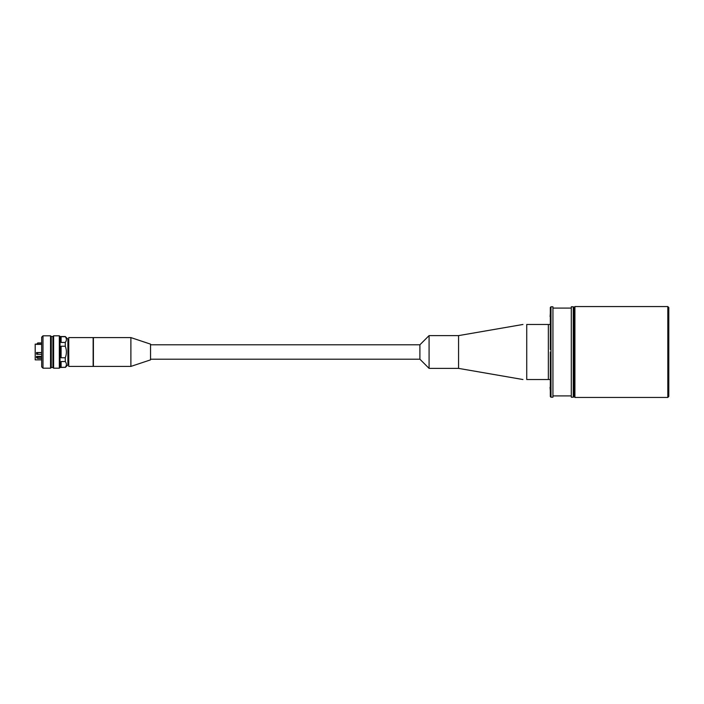 <?xml version="1.0" encoding="UTF-8"?>
<svg xmlns="http://www.w3.org/2000/svg" width="704" height="704" viewBox="0 0 704 704"><rect width="100%" height="100%" fill="white"/><g stroke="black" fill="none" stroke-linecap="round" stroke-linejoin="round"><path stroke-width="1.06" d="M42.997 335.808L41.686 337.119L41.686 366.881L42.997 368.192L42.997 335.808L50.538 335.808L50.538 368.192L42.997 368.192M61.09 361.548L65.278 361.548C66.774 363.466 66.774 365.394 65.278 367.312L61.09 367.312L61.09 361.548M61.09 342.452L61.09 336.688L65.278 336.688C66.774 338.606 66.774 340.534 65.278 342.452L61.09 342.452M65.278 367.47L67.901 364.848L67.901 339.152L65.278 336.53L60.042 336.53L60.042 367.47L65.278 367.312M65.278 357.764L61.09 357.764L61.09 346.236L65.278 346.236C66.774 350.082 66.774 353.918 65.278 357.764L65.278 361.548M65.278 342.452L65.278 346.236M50.538 335.808L51.26 336.53L51.26 367.47L50.538 368.192M51.26 336.53L52.897 336.53L52.897 367.47L53.618 368.192L59.321 368.192L59.321 335.808L53.618 335.808L53.618 368.192M41.686 352.722L36.511 352.519L41.686 352.519M41.686 344.37L36.511 344.37L37.69 343.156L41.686 343.156M41.686 357.139L37.69 357.139L36.511 356.374L36.511 357.676L37.69 358.442L41.686 358.442M36.511 356.374L41.686 356.374M36.511 352.519L36.511 354.2L41.686 354.402M37.69 357.139L37.69 358.442M37.69 352.722L37.69 354.402M36.511 344.37L37.69 343.156M130.882 366.414L150.542 359.867L150.542 344.133L130.882 337.586L93.394 337.586L93.394 366.414L130.882 366.414L130.882 337.586M93.139 352L93.139 337.586L68.754 337.586L68.754 366.414L93.139 366.414L93.139 352M41.686 359.867L35.2 359.867L35.2 344.133L36.511 344.133M550.326 387.851L550.326 386.927M550.053 387.394L550.326 390.641M550.326 316.149L550.326 317.073M550.088 316.562L550.326 313.359M550.326 352L550.326 396.563L550.977 397.223L550.977 306.777L550.326 307.437L550.326 349.457M150.542 344.793L419.901 344.793L419.901 359.207L150.542 359.207M526.733 324.474L548.354 324.474L526.733 324.474C521.673 324.474 521.673 324.474 526.733 324.474C521.673 324.474 521.673 324.474 526.733 324.474L526.733 379.526C521.673 379.526 521.673 379.526 526.733 379.526C521.673 379.526 521.673 379.526 526.733 379.526L550.326 379.526M550.326 324.474L548.354 324.474L548.354 379.526M419.901 344.793L429.079 335.614L429.079 368.386L458.568 368.386L522.94 379.526M429.079 335.614L458.568 335.614L458.568 368.386M588.896 306.557L574.913 306.557L574.913 397.443L667.806 397.443L667.806 306.557L588.896 306.557M667.806 397.443L668.8 396.449L668.8 307.551L667.806 306.557M573.258 397.223L573.918 396.563L573.918 307.437L573.258 306.777L573.258 397.223L571.296 397.223L571.296 306.777L573.258 306.777M550.977 397.223L552.939 397.223L552.939 306.777L550.977 306.777M51.26 367.47L52.897 367.47M52.897 336.53L53.618 335.808M60.042 336.53L59.321 335.808M60.042 367.47L59.321 368.192M37.69 342.954L41.686 342.954M68.754 340.534L67.901 340.534M68.754 363.466L67.901 363.466M550.07 387.402L550.334 387.86M550.299 349.395L550.572 349.853M419.901 359.207L429.079 368.386M458.568 335.614L522.94 324.474M573.918 396.449L574.913 397.443M573.918 307.551L574.913 306.557M571.296 308.088L552.939 308.088M571.296 395.912L552.939 395.912"/></g></svg>
